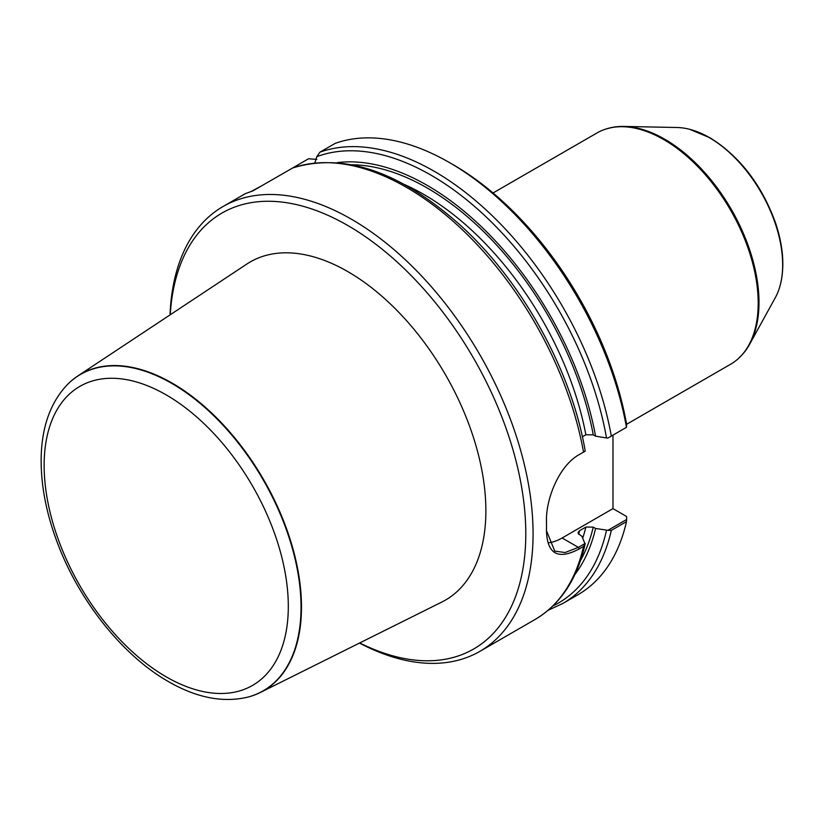 <?xml version="1.0" encoding="UTF-8"?>
<svg xmlns="http://www.w3.org/2000/svg" width="824" height="824" viewBox="0 0 824 824"><rect width="100%" height="100%" fill="white"/><g stroke="black" fill="none" stroke-linecap="round" stroke-linejoin="round"><path stroke-width="1.24" d="M316.828 159.393L308.495 158.775L292.85 167.859M314.861 162.874L316.807 156.684L319.949 152.162L335.111 143.407A256.831 148.279 60 0 1 449.533 162.616A256.831 148.279 60 0 1 626.477 427.316L626.59 424.216A251.691 145.312 60 0 0 453.159 164.707L449.533 162.616M316.807 156.684A254.266 146.796 60 0 1 606.516 437.956L607.865 438.069L626.477 427.316M337.16 162.647A244.615 141.234 60 0 1 595.577 436.184L593.249 434.845L585.874 434.784L582.383 436.802M606.516 437.956L595.577 436.184M546.456 530.635L554.758 551.091L565.037 552.544L578.376 547.363L585.215 543.418L583.526 546.425L579.262 548.897C557.972 560.258 547.033 554.037 546.466 530.223A256.831 148.279 -120 0 0 546.508 526.021A256.831 148.279 -120 0 0 546.466 521.777C545.684 498.778 559.321 465.395 579.262 454.58L585.215 451.15L585.019 450.368L585.215 451.15M170.032 314.902A256.831 148.279 60 0 1 223.047 206.515L245.233 193.702L252.896 190.869L292.695 167.952C343.938 152.368 399.712 171.361 460.029 224.942C521.829 280.809 571.506 370.46 585.184 450.872M223.047 206.515A256.831 148.279 60 0 1 479.877 354.794A256.831 148.279 60 0 1 479.877 651.351A256.831 148.279 60 0 1 359.491 643.07M546.456 531.068L546.466 530.223M546.456 520.109L546.456 520.778M260.93 186.234L251.413 191.333M626.652 519.491L626.477 521.633L611.315 530.388L607.865 530.337L626.652 519.491L626.59 516.483L612.974 508.614L612.974 435.123M626.477 521.633A256.831 148.279 60 0 1 577.943 594.732L562.771 603.487L548.156 610.254M585.112 544.077L581.95 536.321L578.283 533.684L578.087 532.407L579.519 530.718L585.874 527.051L593.249 527.113L595.577 528.452L607.865 530.337M595.577 528.452A244.615 141.234 60 0 1 574.925 574.452M170.249 314.758A251.691 145.312 60 0 1 351.797 227.867A251.691 145.312 60 0 1 525.753 529.173A251.691 145.312 60 0 1 359.728 642.947M260.332 692.479L441.922 601.994A195.226 112.713 -120 0 0 476.282 446.814A195.226 112.713 -120 0 0 347.831 271.621A195.226 112.713 -120 0 0 246.819 264.061L77.662 376.074A182.784 105.534 60 0 1 172.226 383.16A182.784 105.534 60 0 1 292.499 547.188A182.784 105.534 60 0 1 260.332 692.479A182.784 105.534 60 0 1 247.663 697.156A182.784 105.534 60 0 1 247.458 697.207M546.466 520.552A255.286 147.393 60 0 1 546.508 524.764L546.508 526.021M548.372 542.789A51.366 29.654 120 0 0 562.123 537.979L612.974 508.614M626.59 424.298L730.538 364.28A133.55 77.106 -120 0 0 738.345 358.574A133.55 77.106 -120 0 0 748.583 249.651A133.55 77.106 -120 0 0 663.763 139.586A133.55 77.106 -120 0 0 605.836 129.059A133.55 77.106 -120 0 0 596.988 132.963L493.051 192.97M742.682 354.186A133.231 76.92 -120 0 0 742.826 354.032A133.231 76.92 -120 0 0 749.644 344.267A133.231 76.92 -120 0 0 664.793 139.246A133.231 76.92 -120 0 0 623.871 126.422A133.231 76.92 -120 0 0 612.016 127.452A133.231 76.92 -120 0 0 611.799 127.493M749.644 344.267L775.363 297.557A103.989 60.039 -120 0 0 780.05 285.815A103.989 60.039 -120 0 0 709.124 137.526A103.989 60.039 -120 0 0 689.698 129.327A103.989 60.039 -120 0 0 677.184 127.514L623.871 126.422M67.125 384.859A182.784 105.534 60 0 1 67.269 384.715A182.784 105.534 60 0 1 77.662 376.074M319.949 152.162A256.831 148.279 60 0 1 611.315 436.071M292.17 168.199A256.831 148.279 60 0 1 583.526 452.118M583.526 546.425A256.831 148.279 60 0 1 534.992 619.535L479.877 651.351M611.315 530.388A256.831 148.279 60 0 1 562.771 603.487M606.516 530.223A254.266 146.796 60 0 1 552.863 605.99M593.249 527.113A241.422 139.38 60 0 1 580.549 560.433M585.874 527.051A236.282 136.423 60 0 1 582.753 537.979M579.519 530.718A236.282 136.423 60 0 1 578.633 534.189M352.116 164.779A241.422 139.38 60 0 1 593.249 434.845M404.543 184.566A236.282 136.423 60 0 1 585.874 434.784M562.123 537.979L578.376 547.363L579.262 548.897M738.5 358.43A133.457 77.054 -120 0 0 738.654 358.286A133.457 77.054 -120 0 0 748.882 249.445A133.457 77.054 -120 0 0 664.123 139.441A133.457 77.054 -120 0 0 606.237 128.935A133.457 77.054 -120 0 0 606.031 128.997M740.621 356.401A133.364 77.003 -120 0 0 742.537 354.351A133.364 77.003 -120 0 0 747.729 245.274A133.364 77.003 -120 0 0 664.432 139.349A133.364 77.003 -120 0 0 611.593 127.535A133.364 77.003 -120 0 0 608.854 128.184M780.101 285.598A103.628 59.833 -120 0 0 780.163 285.392A103.628 59.833 -120 0 0 709.485 137.608A103.628 59.833 -120 0 0 690.131 129.44A103.628 59.833 -120 0 0 689.915 129.378M166.221 676.854A172.659 99.683 -120 0 0 271.951 526.433A172.659 99.683 -120 0 0 60.492 404.347A172.659 99.683 -120 0 0 166.221 676.854M247.252 697.259C222.604 702.913 196.308 697.681 168.353 681.551C123.476 656.038 80.618 602.766 58.576 545.879C46.319 514.413 40.531 484.522 41.2 456.197C42.086 426.183 50.676 402.452 66.981 385.014A182.671 105.462 60 0 1 263.206 479.887A182.671 105.462 60 0 1 247.252 697.259L247.663 697.156M585.122 544.025C577.15 579.2 560.444 604.373 534.992 619.535M612.016 127.452L605.836 129.059M742.826 354.032L738.345 358.574M780.05 285.815L780.163 285.392C784.86 267.223 783.336 246.458 775.611 223.108C761.747 184.875 739.87 156.436 709.979 137.793L689.698 129.327"/></g></svg>
